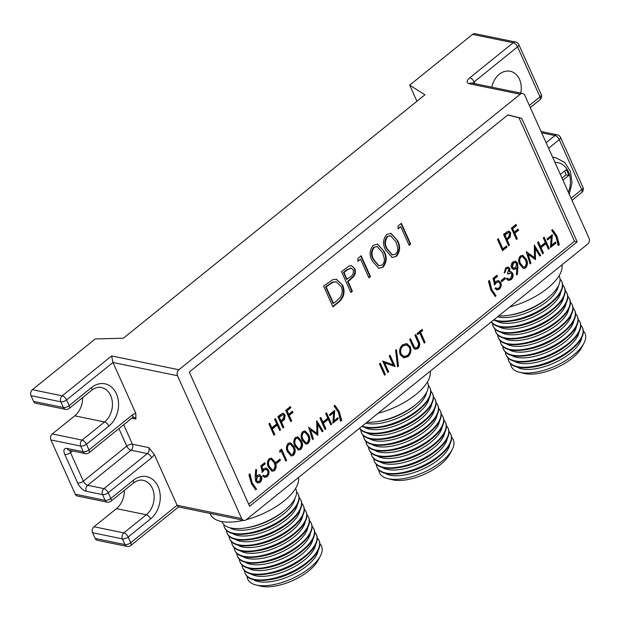 <?xml version="1.0" encoding="UTF-8"?>
<svg xmlns="http://www.w3.org/2000/svg" width="620" height="620" viewBox="0 0 620 620"><rect width="100%" height="100%" fill="white"/><g stroke="black" fill="none" stroke-linecap="round" stroke-linejoin="round"><path stroke-width="0.93" d="M552.745 157.488A26.079 20.104 -78.4 0 1 555.993 157.805L553.28 157.248A26.079 20.104 101.6 0 0 552.583 157.124M583.358 331.003A40.424 17.593 155.8 0 1 583.916 343.224L581.676 347.518A36.076 15.702 155.8 0 1 524.908 373.596A36.076 15.702 155.8 0 1 524.063 373.411L519.366 372.233A40.424 17.593 155.8 0 1 510.601 363.7M583.916 343.224A40.424 17.593 155.8 0 1 520.312 372.45A40.424 17.593 155.8 0 1 519.366 372.233M580.769 325.237A40.424 17.593 155.8 0 1 582.436 327.631L582.676 328.158A40.424 17.593 155.8 0 1 571.996 349.106A40.424 17.593 155.8 0 1 531.681 367.226A40.424 17.593 155.8 0 1 517.956 367.211A40.424 17.593 155.8 0 1 508.927 361.305L508.695 360.778A40.424 17.593 155.8 0 1 508.012 357.934M582.436 327.631A40.424 17.593 155.8 0 1 562.402 355.221A40.424 17.593 155.8 0 1 517.716 366.683A40.424 17.593 155.8 0 1 508.695 360.778M578.173 319.478A40.424 17.593 155.8 0 1 579.847 321.873L580.087 322.4A40.424 17.593 155.8 0 1 569.408 343.348A40.424 17.593 155.8 0 1 529.093 361.468A40.424 17.593 155.8 0 1 515.367 361.445A40.424 17.593 155.8 0 1 506.339 355.539L506.106 355.012A40.424 17.593 155.8 0 1 505.424 352.175M579.847 321.873A40.424 17.593 155.8 0 1 559.806 349.463A40.424 17.593 155.8 0 1 515.127 360.918A40.424 17.593 155.8 0 1 506.106 355.012M575.585 313.712A40.424 17.593 155.8 0 1 577.259 316.107L577.491 316.634A40.424 17.593 155.8 0 1 566.82 337.582A40.424 17.593 155.8 0 1 526.504 355.702A40.424 17.593 155.8 0 1 512.779 355.686A40.424 17.593 155.8 0 1 503.75 349.773L503.518 349.254A40.424 17.593 155.8 0 1 502.828 346.41M577.259 316.107A40.424 17.593 155.8 0 1 557.217 343.697A40.424 17.593 155.8 0 1 512.538 355.159A40.424 17.593 155.8 0 1 503.518 349.254M572.996 307.946A40.424 17.593 155.8 0 1 574.67 310.349L574.903 310.868A40.424 17.593 155.8 0 1 564.231 331.816A40.424 17.593 155.8 0 1 523.908 349.936A40.424 17.593 155.8 0 1 510.183 349.92A40.424 17.593 155.8 0 1 501.161 344.015L500.921 343.488A40.424 17.593 155.8 0 1 500.239 340.644M574.67 310.349A40.424 17.593 155.8 0 1 554.629 337.939A40.424 17.593 155.8 0 1 509.95 349.393A40.424 17.593 155.8 0 1 500.921 343.488M570.408 302.188A40.424 17.593 155.8 0 1 572.082 304.583L572.314 305.11A40.424 17.593 155.8 0 1 561.643 326.058A40.424 17.593 155.8 0 1 521.319 344.178A40.424 17.593 155.8 0 1 507.594 344.154A40.424 17.593 155.8 0 1 498.573 338.249L498.333 337.722A40.424 17.593 155.8 0 1 497.651 334.885M572.082 304.583A40.424 17.593 155.8 0 1 552.04 332.173A40.424 17.593 155.8 0 1 507.361 343.635A40.424 17.593 155.8 0 1 498.333 337.722M567.819 296.422A40.424 17.593 155.8 0 1 569.486 298.817L569.726 299.344A40.424 17.593 155.8 0 1 559.046 320.292A40.424 17.593 155.8 0 1 518.731 338.412A40.424 17.593 155.8 0 1 505.006 338.396A40.424 17.593 155.8 0 1 495.977 332.49L495.744 331.964A40.424 17.593 155.8 0 1 495.062 329.119M569.486 298.817A40.424 17.593 155.8 0 1 549.452 326.407A40.424 17.593 155.8 0 1 504.765 337.869A40.424 17.593 155.8 0 1 495.744 331.964M565.223 290.664A40.424 17.593 155.8 0 1 566.897 293.058L567.137 293.586A40.424 17.593 155.8 0 1 556.458 314.534A40.424 17.593 155.8 0 1 516.142 332.653A40.424 17.593 155.8 0 1 502.417 332.63A40.424 17.593 155.8 0 1 493.388 326.724L493.156 326.197A40.424 17.593 155.8 0 1 492.474 323.361M566.897 293.058A40.424 17.593 155.8 0 1 546.856 320.649A40.424 17.593 155.8 0 1 502.177 332.103A40.424 17.593 155.8 0 1 493.156 326.197M562.635 284.898A40.424 17.593 155.8 0 1 564.308 287.293L564.541 287.82A40.424 17.593 155.8 0 1 553.869 308.768A40.424 17.593 155.8 0 1 513.554 326.887A40.424 17.593 155.8 0 1 499.829 326.872A40.424 17.593 155.8 0 1 491.296 321.888M564.308 287.293A40.424 17.593 155.8 0 1 544.267 314.882A40.424 17.593 155.8 0 1 499.588 326.345A40.424 17.593 155.8 0 1 491.373 321.827M560.046 279.132A40.424 17.593 155.8 0 1 561.72 281.534L561.952 282.053A40.424 17.593 155.8 0 1 551.281 303.002A40.424 17.593 155.8 0 1 510.965 321.121A40.424 17.593 155.8 0 1 497.232 321.106A40.424 17.593 155.8 0 1 493.613 320.013M561.72 281.534A40.424 17.593 155.8 0 1 541.679 309.117A40.424 17.593 155.8 0 1 497 320.579A40.424 17.593 155.8 0 1 493.969 319.719M559.101 275.714L559.364 276.295A40.424 17.593 155.8 0 1 548.692 297.244A40.424 17.593 155.8 0 1 508.369 315.363A40.424 17.593 155.8 0 1 498.751 315.867M451.608 437.348A40.424 17.593 155.8 0 1 452.174 449.57L449.926 453.863A36.076 15.702 155.8 0 1 393.158 479.95A36.076 15.702 155.8 0 1 392.313 479.756L387.616 478.586A40.424 17.593 155.8 0 1 378.851 470.045M452.174 449.57A40.424 17.593 155.8 0 1 388.562 478.795A40.424 17.593 155.8 0 1 387.616 478.586M449.019 431.59A40.424 17.593 155.8 0 1 450.686 433.985L450.926 434.512A40.424 17.593 155.8 0 1 440.254 455.46A40.424 17.593 155.8 0 1 399.931 473.579A40.424 17.593 155.8 0 1 386.206 473.556A40.424 17.593 155.8 0 1 377.185 467.65L376.945 467.124A40.424 17.593 155.8 0 1 376.262 464.287M450.686 433.985A40.424 17.593 155.8 0 1 430.652 461.575A40.424 17.593 155.8 0 1 385.973 473.037A40.424 17.593 155.8 0 1 376.945 467.124M446.431 425.824A40.424 17.593 155.8 0 1 448.097 428.219L448.338 428.746A40.424 17.593 155.8 0 1 437.658 449.694A40.424 17.593 155.8 0 1 397.343 467.813A40.424 17.593 155.8 0 1 383.617 467.798A40.424 17.593 155.8 0 1 374.589 461.892L374.356 461.365A40.424 17.593 155.8 0 1 373.674 458.521M448.097 428.219A40.424 17.593 155.8 0 1 428.064 455.808A40.424 17.593 155.8 0 1 383.377 467.271A40.424 17.593 155.8 0 1 374.356 461.365M443.835 420.065A40.424 17.593 155.8 0 1 445.509 422.46L445.741 422.987A40.424 17.593 155.8 0 1 435.07 443.936A40.424 17.593 155.8 0 1 394.754 462.055A40.424 17.593 155.8 0 1 381.029 462.032A40.424 17.593 155.8 0 1 372 456.126L371.767 455.599A40.424 17.593 155.8 0 1 371.086 452.763M445.509 422.46A40.424 17.593 155.8 0 1 425.467 450.05A40.424 17.593 155.8 0 1 380.788 461.505A40.424 17.593 155.8 0 1 371.767 455.599M441.246 414.3A40.424 17.593 155.8 0 1 442.92 416.694L443.153 417.221A40.424 17.593 155.8 0 1 432.481 438.17A40.424 17.593 155.8 0 1 392.166 456.289A40.424 17.593 155.8 0 1 378.433 456.274A40.424 17.593 155.8 0 1 369.412 450.36L369.171 449.841A40.424 17.593 155.8 0 1 368.489 446.997M442.92 416.694A40.424 17.593 155.8 0 1 422.879 444.284A40.424 17.593 155.8 0 1 378.2 455.746A40.424 17.593 155.8 0 1 369.171 449.841M438.658 408.534A40.424 17.593 155.8 0 1 440.332 410.936L440.564 411.455A40.424 17.593 155.8 0 1 429.893 432.404A40.424 17.593 155.8 0 1 389.569 450.523A40.424 17.593 155.8 0 1 375.844 450.507A40.424 17.593 155.8 0 1 366.823 444.602L366.583 444.075A40.424 17.593 155.8 0 1 365.901 441.231M440.332 410.936A40.424 17.593 155.8 0 1 420.29 438.518A40.424 17.593 155.8 0 1 375.612 449.981A40.424 17.593 155.8 0 1 366.583 444.075M436.069 402.775A40.424 17.593 155.8 0 1 437.736 405.17L437.976 405.697A40.424 17.593 155.8 0 1 427.304 426.645A40.424 17.593 155.8 0 1 386.981 444.765A40.424 17.593 155.8 0 1 373.256 444.742A40.424 17.593 155.8 0 1 364.235 438.836L363.994 438.309A40.424 17.593 155.8 0 1 363.312 435.472M437.736 405.17A40.424 17.593 155.8 0 1 417.702 432.76A40.424 17.593 155.8 0 1 373.023 444.222A40.424 17.593 155.8 0 1 363.994 438.309M433.481 397.009A40.424 17.593 155.8 0 1 435.147 399.404L435.387 399.931A40.424 17.593 155.8 0 1 424.708 420.879A40.424 17.593 155.8 0 1 384.392 438.999A40.424 17.593 155.8 0 1 370.667 438.983A40.424 17.593 155.8 0 1 361.638 433.07L361.406 432.551A40.424 17.593 155.8 0 1 360.724 429.707M435.147 399.404A40.424 17.593 155.8 0 1 415.113 426.994A40.424 17.593 155.8 0 1 370.427 438.456A40.424 17.593 155.8 0 1 361.406 432.551M430.885 391.243A40.424 17.593 155.8 0 1 432.558 393.646L432.799 394.165A40.424 17.593 155.8 0 1 422.119 415.113A40.424 17.593 155.8 0 1 381.804 433.233A40.424 17.593 155.8 0 1 368.079 433.217A40.424 17.593 155.8 0 1 359.546 428.234M432.558 393.646A40.424 17.593 155.8 0 1 412.517 421.236A40.424 17.593 155.8 0 1 367.838 432.69A40.424 17.593 155.8 0 1 359.623 428.172M428.296 385.485A40.424 17.593 155.8 0 1 429.97 387.88L430.203 388.407A40.424 17.593 155.8 0 1 419.531 409.355A40.424 17.593 155.8 0 1 379.215 427.475A40.424 17.593 155.8 0 1 365.49 427.451A40.424 17.593 155.8 0 1 361.863 426.358M429.97 387.88A40.424 17.593 155.8 0 1 409.929 415.47A40.424 17.593 155.8 0 1 365.25 426.932A40.424 17.593 155.8 0 1 362.227 426.072M427.358 382.067L427.614 382.641A40.424 17.593 155.8 0 1 416.942 403.589A40.424 17.593 155.8 0 1 376.619 421.709A40.424 17.593 155.8 0 1 367.001 422.212M561.976 264.833A47.818 20.809 155.8 0 1 509.795 306.947M430.226 371.178A47.818 20.809 155.8 0 1 378.053 413.3M319.858 543.701A40.424 17.593 155.8 0 1 320.424 555.923L318.184 560.216A36.076 15.702 155.8 0 1 261.408 586.295A36.076 15.702 155.8 0 1 260.571 586.109L255.866 584.931A40.424 17.593 155.8 0 1 247.101 576.399M320.424 555.923A40.424 17.593 155.8 0 1 256.812 585.148A40.424 17.593 155.8 0 1 255.866 584.931M317.269 537.935A40.424 17.593 155.8 0 1 318.944 540.33L319.176 540.857A40.424 17.593 155.8 0 1 308.504 561.805A40.424 17.593 155.8 0 1 268.181 579.925A40.424 17.593 155.8 0 1 254.456 579.909A40.424 17.593 155.8 0 1 245.435 574.004L245.195 573.477A40.424 17.593 155.8 0 1 244.513 570.632M318.944 540.33A40.424 17.593 155.8 0 1 298.902 567.92A40.424 17.593 155.8 0 1 254.223 579.382A40.424 17.593 155.8 0 1 245.195 573.477M314.681 532.177A40.424 17.593 155.8 0 1 316.347 534.572L316.588 535.099A40.424 17.593 155.8 0 1 305.916 556.047A40.424 17.593 155.8 0 1 265.592 574.167A40.424 17.593 155.8 0 1 251.867 574.143A40.424 17.593 155.8 0 1 242.838 568.238L242.606 567.711A40.424 17.593 155.8 0 1 241.924 564.874M316.347 534.572A40.424 17.593 155.8 0 1 296.313 562.162A40.424 17.593 155.8 0 1 251.635 573.616A40.424 17.593 155.8 0 1 242.606 567.711M312.092 526.411A40.424 17.593 155.8 0 1 313.759 528.806L313.999 529.333A40.424 17.593 155.8 0 1 303.32 550.281A40.424 17.593 155.8 0 1 263.004 568.4A40.424 17.593 155.8 0 1 249.279 568.385A40.424 17.593 155.8 0 1 240.25 562.472L240.017 561.952A40.424 17.593 155.8 0 1 239.335 559.108M313.759 528.806A40.424 17.593 155.8 0 1 293.717 556.396A40.424 17.593 155.8 0 1 249.038 567.858A40.424 17.593 155.8 0 1 240.017 561.952M309.496 520.645A40.424 17.593 155.8 0 1 311.17 523.048L311.403 523.567A40.424 17.593 155.8 0 1 300.731 544.515A40.424 17.593 155.8 0 1 260.416 562.635A40.424 17.593 155.8 0 1 246.69 562.619A40.424 17.593 155.8 0 1 237.662 556.714L237.429 556.187A40.424 17.593 155.8 0 1 236.747 553.342M311.17 523.048A40.424 17.593 155.8 0 1 291.129 550.638A40.424 17.593 155.8 0 1 246.45 562.092A40.424 17.593 155.8 0 1 237.429 556.187M306.908 514.887A40.424 17.593 155.8 0 1 308.582 517.282L308.814 517.808A40.424 17.593 155.8 0 1 298.142 538.757A40.424 17.593 155.8 0 1 257.827 556.876A40.424 17.593 155.8 0 1 244.094 556.853A40.424 17.593 155.8 0 1 235.073 550.947L234.833 550.421A40.424 17.593 155.8 0 1 234.151 547.584M308.582 517.282A40.424 17.593 155.8 0 1 288.54 544.871A40.424 17.593 155.8 0 1 243.862 556.334A40.424 17.593 155.8 0 1 234.833 550.421M304.319 509.121A40.424 17.593 155.8 0 1 305.993 511.515L306.226 512.043A40.424 17.593 155.8 0 1 295.554 532.991A40.424 17.593 155.8 0 1 255.231 551.11A40.424 17.593 155.8 0 1 241.506 551.095A40.424 17.593 155.8 0 1 232.485 545.189L232.244 544.662A40.424 17.593 155.8 0 1 231.562 541.818M305.993 511.515A40.424 17.593 155.8 0 1 285.952 539.106A40.424 17.593 155.8 0 1 241.273 550.568A40.424 17.593 155.8 0 1 232.244 544.662M301.731 503.363A40.424 17.593 155.8 0 1 303.397 505.757L303.637 506.284A40.424 17.593 155.8 0 1 292.966 527.232A40.424 17.593 155.8 0 1 252.642 545.352A40.424 17.593 155.8 0 1 238.917 545.329A40.424 17.593 155.8 0 1 229.896 539.423L229.656 538.896A40.424 17.593 155.8 0 1 228.974 536.06M303.397 505.757A40.424 17.593 155.8 0 1 283.363 533.347A40.424 17.593 155.8 0 1 238.685 544.802A40.424 17.593 155.8 0 1 229.656 538.896M299.142 497.596A40.424 17.593 155.8 0 1 300.808 499.991L301.049 500.518A40.424 17.593 155.8 0 1 290.369 521.466A40.424 17.593 155.8 0 1 250.054 539.586A40.424 17.593 155.8 0 1 236.328 539.571A40.424 17.593 155.8 0 1 227.3 533.657L227.067 533.138A40.424 17.593 155.8 0 1 226.385 530.294M300.808 499.991A40.424 17.593 155.8 0 1 280.775 527.581A40.424 17.593 155.8 0 1 236.088 539.043A40.424 17.593 155.8 0 1 227.067 533.138M296.546 491.831A40.424 17.593 155.8 0 1 298.22 494.233L298.453 494.752A40.424 17.593 155.8 0 1 287.781 515.701A40.424 17.593 155.8 0 1 247.465 533.82A40.424 17.593 155.8 0 1 233.74 533.804A40.424 17.593 155.8 0 1 224.711 527.899L224.479 527.372A40.424 17.593 155.8 0 1 223.797 524.528M298.22 494.233A40.424 17.593 155.8 0 1 278.178 521.815A40.424 17.593 155.8 0 1 233.5 533.278A40.424 17.593 155.8 0 1 224.479 527.372M295.608 488.413L295.864 488.994A40.424 17.593 155.8 0 1 285.192 509.942A40.424 17.593 155.8 0 1 244.877 528.062A40.424 17.593 155.8 0 1 231.144 528.038A40.424 17.593 155.8 0 1 222.123 522.133L221.859 521.552M298.476 477.532A47.818 20.809 155.8 0 1 246.303 519.645M243.544 520.32A47.818 20.809 155.8 0 1 221.239 521.436A47.818 20.809 155.8 0 1 210.567 514.445L210.118 513.453M491.846 87.188A19.127 14.741 -78.4 0 1 499.263 74.284A19.127 14.741 -78.4 0 1 510.167 71.254A19.127 14.741 -78.4 0 1 520.73 93.124M313.348 438.906L312.488 439.596L308.644 427.25L316.874 433.287L316.735 420.724L323.09 431.039L322.229 431.729L317.657 424.312L317.889 435.232L310.581 430.001L313.348 438.906L312.348 439.161M329.941 415.609L329.483 414.594L334.722 410.363L333.947 420.887L337.869 417.725L338.326 418.74L332.839 423.166L333.622 412.641L329.941 415.609M502.549 250.705L497.457 239.374L498.31 238.685L502.882 248.86L506.532 245.908L507.059 247.07L502.549 250.705M516.445 239.49L511.353 228.16L515.98 224.417L516.507 225.579L512.725 228.633L514.29 232.12L518.072 229.067L518.591 230.229L514.817 233.283L517.297 238.801L516.445 239.49M493.063 278.388L496.961 275.241L497.488 276.404L494.256 279.015L495.078 282.41L496.101 281.286L498.542 280.55L500.759 282.573C501.72 285.169 501.216 287.393 499.239 289.246L496.899 289.935L494.9 288.393L495.752 287.703L496.922 288.571L498.767 288.044C500.17 286.696 500.549 285.084 499.883 283.224L498.449 281.922L496.473 282.573L494.636 284.844L493.063 278.388M506.292 268.902L505.083 272.25L504.231 272.94L505.757 267.747L508.175 267.034L509.857 268.452L509.795 271.676L511.26 271.816L512.732 273.366C513.538 275.861 512.988 277.962 511.089 279.682L508.485 280.488L506.416 278.899L507.268 278.21L508.718 279.178L510.578 278.504L511.926 274.156L510.601 273.063L507.92 274.118L507.4 272.955L509.005 269.134L508.059 268.351L505.75 268.786L504.541 272.133L505.083 272.25M510.787 271.661L512.732 273.366M506.726 278.101L508.718 279.178M525.721 267.871L523.404 268.514L519.87 264.484C518.142 261.493 518.304 258.649 520.366 255.952L522.722 255.293L526.326 259.269C528.015 262.306 527.814 265.174 525.721 267.871L523.14 268.445M542.647 253.812L537.548 242.482L538.408 241.792L540.493 246.442L545.368 242.505L543.283 237.855L544.135 237.165L549.227 248.496L548.375 249.186L545.894 243.668L541.02 247.605L543.5 253.123L542.647 253.812M273.978 435.217L268.879 423.886L269.731 423.196L271.824 427.846L276.698 423.91L274.606 419.26L275.466 418.57L280.558 429.9L279.705 430.59L277.217 425.072L272.343 429.009L274.831 434.527L273.978 435.217M290.796 421.639L285.704 410.308L290.331 406.565L290.858 407.728L287.076 410.781L288.641 414.268L292.423 411.215L292.942 412.378L289.168 415.431L291.648 420.949L290.796 421.639M400.295 354.779C398.916 350.935 399.66 347.603 402.527 344.79L406.72 343.558L410.262 346.658C411.634 350.517 410.858 353.849 407.96 356.639L403.806 357.833L400.295 354.779M388.678 371.814L387.826 372.496L382.734 361.166L393.204 364.87L389.19 355.95L390.05 355.26L395.142 366.598L384.679 362.909L388.678 371.814L387.647 372.093M255.192 477.051L255.704 469.588L256.641 469.673L256.184 476.284L257.122 475.377L259.47 474.719L261.446 476.462C262.245 478.741 261.779 480.694 260.036 482.329L257.656 483.019L255.611 481.205L255.192 477.051M274.474 470.673L272.157 471.324L268.623 467.286C266.894 464.295 267.065 461.458 269.119 458.761L271.483 458.103L275.086 462.078C276.768 465.108 276.567 467.976 274.474 470.673L271.901 471.254M279.76 452.158L279.798 450.539L281.55 449.12L286.649 460.459L285.797 461.148L281.224 450.972L279.76 452.158M300.801 449.423L298.483 450.074L294.95 446.036C293.221 443.044 293.392 440.208 295.446 437.511L297.809 436.852L301.413 440.82C303.095 443.858 302.893 446.725 300.801 449.423L298.228 450.004M396.436 256.339L392.189 257.525L385.71 250.131C382.54 244.644 382.842 239.436 386.624 234.492L390.949 233.283L397.552 240.568C400.644 246.14 400.272 251.394 396.436 256.339L391.925 257.455M357.856 261.346L357.926 258.385L361.15 255.781L370.481 276.559L368.923 277.822L360.538 259.175L357.856 261.346M338.342 302.506L332.948 306.861L323.609 286.084L332.994 279.535L336.451 279.295L342.697 285.192C345.371 292.144 343.922 297.918 338.342 302.506L337.799 302.389L332.762 306.458M547.545 239.956L547.088 238.94L552.327 234.709L551.552 245.233L555.474 242.071L555.931 243.087L550.444 247.512L551.226 236.987L547.545 239.956M248.713 504.254L574.484 241.288L518.979 117.784L507.78 114.971M384.54 375.154L379.44 363.824L380.293 363.134L385.392 374.465L384.54 375.154M556.845 235.894L559.317 244.714L558.217 245.597L556.055 236.716L551.738 230.431L552.591 229.741L556.845 235.894L556.303 235.778L558.775 244.598L559.317 244.714M350.819 292.431L341.481 271.661L349.013 266.003L351.555 265.678L354.71 268.569C355.896 271.405 355.531 274.094 353.601 276.652L348.076 281.581L352.385 291.175L350.819 292.431M383.028 267.158L378.781 268.344L372.302 260.95C369.132 255.463 369.435 250.255 373.217 245.319L377.541 244.102L384.144 251.394C387.237 256.959 386.865 262.214 383.028 267.158L378.518 268.282M398.079 228.873L398.149 225.92L401.365 223.316L410.704 244.094L409.138 245.357L400.76 226.711L398.079 228.873M293.493 455.328L291.168 455.971L287.633 451.941C285.913 448.95 286.076 446.106 288.137 443.416L290.493 442.75L294.097 446.725C295.787 449.764 295.585 452.631 293.493 455.328L290.912 455.901M276.784 463.272L276.257 462.109L279.915 459.157L280.442 460.319L276.784 463.272M260.834 465.845L264.732 462.698L265.259 463.861L262.02 466.472L262.849 469.867L263.872 468.743L266.313 468.015L268.53 470.038C269.491 472.634 268.987 474.85 267.011 476.703L264.67 477.392L262.671 475.85L263.523 475.16L264.694 476.028L266.538 475.501C267.941 474.153 268.313 472.541 267.654 470.681L266.22 469.379L264.236 470.03L262.407 472.3L260.834 465.845M251.41 483.685L248.938 474.858L250.031 473.975L252.193 482.848L256.517 489.134L255.665 489.823L251.41 483.685M395.599 350.385L396.498 349.657L398.466 366.094L397.567 366.815L395.599 350.385M412.75 346.27L409.673 339.419L410.525 338.737L414.292 346.999L415.478 347.967L417.462 347.386L418.655 343.821L414.912 335.195L415.764 334.506L418.841 341.349C420.259 343.945 419.988 346.332 418.035 348.51L415.354 349.347L413.989 348.517L412.75 346.27M282.991 427.932L277.899 416.601L282.007 413.517L283.394 413.339L285.115 414.92L284.51 419.329L281.496 422.018L283.844 427.25L282.991 427.932M419.701 332.909L417.624 334.583L417.105 333.421L422.104 329.39L422.623 330.553L420.554 332.219L425.126 342.395L424.266 343.085L419.701 332.909L417.446 334.18M530.952 263.252L530.092 263.942L526.248 251.596L534.479 257.633L534.339 245.071L540.694 255.386L539.834 256.076L535.261 248.659L535.494 259.586L528.186 254.347L530.952 263.252L529.953 263.508M517.933 267.197L517.305 274.668L516.367 274.652L516.941 267.91L515.98 268.801L513.531 269.514L511.554 267.794C510.771 265.492 511.26 263.523 513.019 261.88L515.476 261.175L517.537 262.988L517.933 267.197L517.39 267.088L516.762 274.551L517.305 274.668M501.704 281.713L501.177 280.55L504.835 277.597L505.354 278.76L501.704 281.713M490.955 290.323L488.482 281.496L489.575 280.612L491.738 289.486L496.062 295.771L495.21 296.461L490.955 290.323M508.64 245.791L503.549 234.453L507.656 231.376L509.043 231.19L510.764 232.771L510.159 237.181L507.144 239.87L509.493 245.101L508.64 245.791M339.241 411.548L341.713 420.36L340.613 421.251L338.45 412.37L334.134 406.085L334.986 405.395L339.241 411.548L338.698 411.432L341.171 420.252L341.713 420.36M325.043 429.466L319.943 418.128L320.803 417.446L322.888 422.096L327.763 418.159L325.678 413.509L326.531 412.819L331.623 424.15L330.77 424.839L328.29 419.321L323.415 423.259L325.895 428.776L325.043 429.466M308.117 443.525L305.8 444.168L302.265 440.138C300.537 437.146 300.7 434.302 302.762 431.605L305.118 430.946L308.721 434.922C310.411 437.96 310.209 440.828 308.117 443.525L305.536 444.098M562.929 180.149L568.757 175.452A20.646 15.918 101.6 0 0 566.192 169.741L560.364 174.437M107.229 502.169A4.348 4.348 0 0 0 110.833 501.293A4.348 2.023 -128.9 0 0 110.817 498.464A4.348 1.891 -24.2 0 1 105.106 500.325A4.348 3.348 -78.4 0 0 107.229 502.169L77.399 496.039A4.348 3.348 -78.4 0 1 75.276 494.202L105.106 500.325L102.54 494.613L86.265 491.272A8.696 4.045 51.1 0 1 77.64 483.019L64.806 454.46A8.696 4.045 51.1 0 1 67.022 448.438L83.289 451.779A4.348 1.891 -24.2 0 0 88.993 449.918L132.417 414.873A8.696 6.704 -78.4 0 1 135.834 413.416L112.949 362.483L111.631 355.942L178.886 369.76L520.234 94.217L469.247 83.746A4.348 3.348 -78.4 0 1 471.727 83.057L522.714 93.527A4.348 3.348 101.6 0 0 520.234 94.217M127.116 546.429A4.348 4.348 0 0 0 130.727 545.554A4.348 2.023 -128.9 0 0 130.704 542.732L128.138 537.021A4.348 2.023 51.1 0 0 123.822 532.89A4.348 3.348 101.6 0 0 122.434 538.881L125 544.593A4.348 3.348 -78.4 0 0 127.116 546.429L97.286 540.299A4.348 3.348 -78.4 0 1 95.17 538.462L125 544.593A4.348 1.891 -24.2 0 0 130.704 542.732L177.119 505.269L241.661 518.529A4.348 3.348 101.6 0 0 243.784 520.366L178.382 506.928L177.119 505.269L154.225 454.336A8.696 6.704 -78.4 0 1 151.667 457.707L108.244 492.753A4.348 1.891 155.8 0 1 102.54 494.613A4.348 3.348 101.6 0 1 103.927 488.63L147.351 453.584L131.076 450.236A4.348 2.023 51.1 0 1 126.759 446.113L83.344 481.159A4.348 2.023 -128.9 0 0 87.66 485.289L103.927 488.63A4.348 2.023 51.1 0 1 108.244 492.753L110.817 498.464L133.269 480.337A23.475 18.096 -78.4 0 1 158.1 486.561A23.475 18.096 -78.4 0 1 150.598 518.894L128.138 537.021A4.348 1.891 155.8 0 1 122.434 538.881L92.605 532.75A4.348 3.348 -78.4 0 1 93.992 526.76L123.822 532.89L146.281 514.763L116.451 508.632L93.992 526.76M75.276 494.202L50.894 439.944A4.348 3.348 -78.4 0 1 52.281 433.954L82.111 440.084L104.571 421.957A19.127 14.741 101.6 0 0 112.359 402.132A19.127 14.741 101.6 0 0 101.362 387.515C98.379 386.795 95.116 387.74 91.582 390.36A4.348 2.023 -128.9 0 0 91.559 387.531A23.475 18.096 -78.4 0 1 116.397 393.754A23.475 18.096 -78.4 0 1 108.888 426.079L86.428 444.214A4.348 1.891 155.8 0 1 80.724 446.075L50.894 439.944M33.565 401.388L63.395 407.518A4.348 3.348 -78.4 0 0 65.519 409.363L35.689 403.232A4.348 3.348 -78.4 0 1 33.565 401.388L31 395.676A4.348 3.348 -78.4 0 1 32.387 389.693L95.271 338.938L123.388 338.21L424.948 94.79L409.673 85.149L472.549 34.387A4.348 3.348 -78.4 0 1 475.029 33.705L515.708 42.059A4.348 3.348 101.6 0 0 513.228 42.749L472.549 34.387M95.17 538.462L92.605 532.75M116.451 508.632A19.127 14.741 101.6 0 0 124.333 490.397M108.888 426.079A4.348 2.023 51.1 0 0 104.571 421.957L74.741 415.826L52.281 433.954M74.741 415.826A19.127 14.741 101.6 0 0 82.623 397.591M243.784 520.366A4.348 3.348 101.6 0 0 246.264 519.676L587.613 244.141A4.348 3.348 101.6 0 0 589 238.15L524.83 95.371A4.348 3.348 101.6 0 0 522.714 93.527M189.302 372.054L249.62 506.269L577.197 241.847L521.691 118.335L507.896 114.878L189.302 372.054M178.886 369.76A4.348 3.348 101.6 0 0 177.491 375.743L112.949 362.483L66.541 399.946A4.348 1.891 155.8 0 1 60.83 401.807L31 395.676M241.661 518.529L177.491 375.743M135.834 413.416L135.904 419.043L131.812 418.198M123.698 424.746L132.463 444.253L148.738 447.594L154.225 454.336M416.919 101.269L409.673 85.149M518.979 117.784L521.691 118.335M574.484 241.288L577.197 241.847M562.03 178.134L566.044 174.894L568.757 175.452M566.044 174.894A20.646 15.918 101.6 0 0 564.564 171.042M379.936 363.428L384.849 374.356L385.392 374.465M384.849 374.356L384.353 374.751M551.746 235.181L551.01 245.125L551.552 245.233M555.109 242.366L555.931 243.087M555.388 242.978L550.49 246.931M547.367 239.553L550.684 236.879L551.226 236.987M558.775 244.598L558.194 245.071M552.048 229.633L556.303 235.778M336.179 279.248L342.697 285.192M342.155 285.084C344.829 292.036 343.379 297.809 337.799 302.389M335.986 281.837L332.428 282.115L325.585 286.843L333.01 303.358L335.552 301.855L340.295 297.305C342.496 293.71 342.775 290.09 341.132 286.456L336.265 281.883L332.971 282.224L326.128 286.952L333.552 303.474M325.585 286.843L326.128 286.952M332.428 282.115L332.971 282.224M351.284 265.631L354.71 268.569M354.167 268.46C355.353 271.297 354.989 273.986 353.067 276.543L353.601 276.652M353.067 276.543L347.533 281.472L348.076 281.581M347.533 281.472L351.842 291.059L352.385 291.175M351.842 291.059L350.641 292.028M350.889 268.088L346.65 269.839L343.464 272.413L346.572 279.341L350.192 277.031C352.873 275.373 353.857 272.971 353.152 269.839L351.16 268.127L347.192 269.956L344.007 272.529L347.115 279.45M343.464 272.413L344.007 272.529M360.786 256.076L369.938 276.45L370.481 276.559M369.938 276.45L368.737 277.419M357.872 260.78L360.538 259.175M377.27 244.055L384.144 251.394M383.602 251.278C386.694 256.851 386.322 262.105 382.486 267.05M377.022 246.559L373.682 247.295C370.884 251.263 370.76 255.355 373.317 259.571L378.719 265.724M374.224 247.403C371.426 251.371 371.303 255.463 373.86 259.679L378.975 265.786L382.129 264.988C383.92 263.26 384.625 261.067 384.26 258.401L382.571 252.642L377.286 246.605L373.682 247.295M390.678 233.236L397.552 240.568M397.009 240.459C400.101 246.024 399.729 251.278 395.893 256.223M390.429 235.74L387.089 236.468C384.292 240.436 384.168 244.528 386.725 248.744L392.127 254.897M387.632 236.584C384.834 240.552 384.71 244.644 387.267 248.86L392.382 254.967L395.529 254.161C397.319 252.441 398.032 250.24 397.668 247.581L395.978 241.823L390.693 235.778L387.089 236.468M401.008 223.611L410.161 243.986L410.704 244.094M410.161 243.986L408.96 244.954M398.094 228.315L400.76 226.711M297.538 436.813L301.413 440.82M300.871 440.712C302.552 443.75 302.351 446.617 300.258 449.314M297.406 438.177L295.461 438.542C293.934 440.704 293.865 442.936 295.26 445.23L298.336 448.601M296.004 438.65C294.477 440.812 294.407 443.044 295.802 445.346L298.592 448.679L300.312 448.237L301.475 444.649L300.553 441.51L297.67 438.216L295.461 438.542M290.222 442.711L294.097 446.725M293.554 446.617C295.244 449.655 295.043 452.522 292.95 455.219M290.09 444.083L288.145 444.439C286.618 446.609 286.556 448.841 287.944 451.135L291.02 454.507M288.688 444.555C287.161 446.718 287.099 448.95 288.486 451.252L291.276 454.576L292.997 454.142L294.159 450.554L293.245 447.407L290.354 444.114L288.145 444.439M281.193 449.415L286.107 460.342L286.649 460.459M286.107 460.342L285.611 460.745M279.775 451.593L281.224 450.972M279.558 459.451L280.442 460.319M279.899 460.211L276.605 462.869M271.211 458.064L275.086 462.078M274.544 461.962C276.226 465 276.024 467.868 273.931 470.564M271.079 459.428L269.134 459.792C267.608 461.954 267.538 464.186 268.933 466.488L272.01 469.851M269.677 459.9C268.15 462.063 268.08 464.295 269.475 466.596L272.265 469.929L273.986 469.487L275.148 465.899L274.226 462.76L271.343 459.466L269.134 459.792M264.376 462.993L265.259 463.861M264.717 463.752L261.477 466.364L262.02 466.472M261.477 466.364L262.306 469.759L262.849 469.867M266.042 467.968L268.53 470.038M267.987 469.921C268.948 472.518 268.445 474.742 266.468 476.594L267.011 476.703M266.468 476.594L264.399 477.322M263.252 475.377L264.438 475.951M265.949 469.34L264.236 470.03M263.694 469.921L261.865 472.192M256.091 469.627L255.642 476.175L256.184 476.284M259.183 474.672L261.446 476.462M260.904 476.346C261.702 478.625 261.237 480.585 259.493 482.221L260.036 482.329M259.493 482.221L257.393 482.949M259.075 476.098L256.92 476.579L255.936 480.446L257.502 481.577M260.625 477.214L259.362 476.137L257.463 476.687L256.478 480.554L257.742 481.647L259.563 481.128L260.625 477.214M256.92 476.579L257.463 476.687M255.936 480.446L256.478 480.554M249.488 473.858L251.65 482.74L252.193 482.848M251.65 482.74L256.517 489.134M255.975 489.025L255.339 489.536M382.835 361.08L393.204 364.87M389.685 355.554L394.599 366.482L395.142 366.598M388.135 371.698L384.137 362.801L384.679 362.909M396.017 350.052L397.924 365.978L398.466 366.094M397.924 365.978L397.505 366.319M406.449 343.511L410.262 346.658M409.719 346.549C411.091 350.409 410.316 353.733 407.418 356.531L407.96 356.639M407.418 356.531L403.535 357.771M406.387 344.875L402.55 345.805C400.164 348.091 399.52 350.819 400.605 353.974L403.651 356.43M409.409 347.347L406.658 344.922L403.093 345.921C400.706 348.208 400.063 350.928 401.148 354.09L403.922 356.492L407.402 355.508C409.836 353.245 410.502 350.525 409.409 347.347M402.55 345.805L403.093 345.921M400.605 353.974L401.148 354.09M410.161 339.024L413.749 346.89L414.292 346.999M413.749 346.89L415.206 347.89M415.4 334.792L418.299 341.24C419.717 343.837 419.446 346.224 417.493 348.401L418.035 348.51M417.493 348.401L415.09 349.277M289.974 406.86L290.858 407.728M290.315 407.619L286.533 410.665L287.076 410.781M286.533 410.665L288.099 414.152L288.641 414.268M292.059 411.51L292.942 412.378M292.4 412.269L288.626 415.315L289.168 415.431M288.626 415.315L291.106 420.841L291.648 420.949M291.106 420.841L290.61 421.236M283.115 413.3L285.115 414.92M284.572 414.811L283.968 419.213L284.51 419.329M283.968 419.213L280.953 421.902L281.496 422.018M280.953 421.902L283.301 427.134L283.844 427.25M283.301 427.134L282.813 427.529M282.906 414.648L278.737 416.966L280.434 420.74L280.976 420.856L282.65 419.539L284.262 415.609L283.177 414.679L279.279 417.074L280.976 420.856M278.737 416.966L279.279 417.074M269.375 423.483L271.281 427.73L271.824 427.846M275.102 418.864L280.015 429.792L280.558 429.9M280.015 429.792L279.519 430.187M272.343 429.009L271.8 428.893L276.683 424.956L277.217 425.072M271.8 428.893L274.288 434.418L274.831 434.527M274.288 434.418L273.792 434.814M421.739 329.677L422.623 330.553M422.081 330.437L420.011 332.111L420.554 332.219M420.011 332.111L424.584 342.279L425.126 342.395M424.584 342.279L424.088 342.682M538.044 242.079L539.95 246.326L540.493 246.442M543.771 237.46L548.685 248.388L549.227 248.496M548.685 248.388L548.189 248.783M541.02 247.605L540.477 247.488L545.352 243.552L545.894 243.668M540.477 247.488L542.957 253.014L543.5 253.123M542.957 253.014L542.461 253.41M526.295 251.743L534.479 257.633M534.223 245.66L540.152 255.277L540.694 255.386M540.152 255.277L539.609 255.711M535.494 259.586L534.952 259.47L534.719 248.542L535.261 248.659M530.41 263.144L527.643 254.231L528.186 254.347M522.458 255.254L526.326 259.269M525.783 259.152C527.473 262.19 527.271 265.058 525.179 267.755M522.319 256.626L520.374 256.982C518.847 259.144 518.785 261.377 520.172 263.678L523.257 267.05M520.916 257.091C519.389 259.261 519.327 261.493 520.715 263.787L523.513 267.119L525.225 266.685L526.396 263.089L525.473 259.951L522.582 256.657L520.374 256.982M516.762 274.551L516.375 274.544M515.98 268.801L515.437 268.692L516.941 267.91M515.437 268.692L513.259 269.444M515.197 261.136L517.537 262.988M516.995 262.872L517.39 267.088M515.104 262.493L512.957 262.965L511.841 266.941L513.375 268.026M512.384 267.05L513.639 268.103L515.615 267.514L516.654 263.608L515.39 262.531L513.5 263.082L512.384 267.05L511.841 266.941M512.957 262.965L513.5 263.082M504.541 272.133L504.145 272.459M507.896 266.995L509.857 268.452M509.314 268.336L509.253 271.568L509.795 271.676M512.19 273.257C512.996 275.745 512.446 277.853 510.547 279.574L511.089 279.682M510.547 279.574L508.222 280.418M510.33 273.033L507.749 273.746M507.764 268.313L505.75 268.786M504.471 277.892L505.354 278.76M504.812 278.651L501.518 281.31M496.604 275.536L497.488 276.404M496.946 276.295L493.714 278.899L494.256 279.015M493.714 278.899L494.535 282.294L495.078 282.41M498.271 280.511L500.759 282.573M500.216 282.464C501.177 285.06 500.673 287.285 498.697 289.137L499.239 289.246M498.697 289.137L496.628 289.865M495.481 287.92L496.667 288.494M498.178 281.883L496.473 282.573M495.93 282.457L494.094 284.735M489.033 280.496L491.195 289.377L491.738 289.486M491.195 289.377L496.062 295.771M495.519 295.663L494.884 296.174M515.623 224.711L516.507 225.579M515.964 225.471L512.182 228.524L512.725 228.633M512.182 228.524L513.747 232.012L514.29 232.12M517.708 229.361L518.591 230.229M518.049 230.121L514.275 233.174L514.817 233.283M514.275 233.174L516.755 238.692L517.297 238.801M516.755 238.692L516.259 239.088M508.764 231.159L510.764 232.771M510.221 232.663L509.617 237.072L510.159 237.181M509.617 237.072L506.602 239.754L507.144 239.87M506.602 239.754L508.95 244.985L509.493 245.101M508.95 244.985L508.462 245.388M508.555 232.508L504.386 234.817L506.083 238.599L506.625 238.708L508.299 237.39L509.911 233.469L508.826 232.531L504.928 234.926L506.625 238.708M504.386 234.817L504.928 234.926M497.945 238.979L502.339 248.744L502.882 248.86M506.176 246.194L507.059 247.07M506.517 246.954L502.371 250.302M341.171 420.252L340.589 420.724M334.444 405.286L338.698 411.432M334.141 410.835L333.405 420.779L333.947 420.887M337.505 418.012L338.326 418.74M337.784 418.632L332.886 422.584M329.762 415.206L333.079 412.525L333.622 412.641M320.439 417.733L322.346 421.98L322.888 422.096M326.167 413.114L331.08 424.041L331.623 424.15M331.08 424.041L330.584 424.436M323.415 423.259L322.873 423.142L327.748 419.205L328.29 419.321M322.873 423.142L325.353 428.668L325.895 428.776M325.353 428.668L324.857 429.063M308.69 427.397L316.874 433.287M316.619 421.313L322.547 430.931L323.09 431.039M322.547 430.931L322.005 431.365M317.889 435.232L317.347 435.124L317.115 424.196L317.657 424.312M312.805 438.797L310.039 429.885L310.581 430.001M304.854 430.908L308.721 434.922M308.179 434.806C309.868 437.844 309.667 440.712 307.574 443.409M304.714 432.279L302.769 432.636C301.243 434.798 301.18 437.03 302.568 439.332L305.652 442.696M303.312 432.745C301.785 434.914 301.723 437.139 303.11 439.44L305.908 442.773L307.621 442.339L308.791 438.743L307.869 435.604L304.978 432.311L302.769 432.636M581.684 337.76A36.991 16.097 155.8 0 1 558.442 360.879A36.991 16.097 155.8 0 1 521.947 368.908A36.991 16.097 155.8 0 1 516.77 366.931M579.088 331.995A36.991 16.097 155.8 0 1 555.853 355.113A36.991 16.097 155.8 0 1 519.351 363.142A36.991 16.097 155.8 0 1 514.182 361.173M576.499 326.236A36.991 16.097 155.8 0 1 553.265 349.354A36.991 16.097 155.8 0 1 516.762 357.384A36.991 16.097 155.8 0 1 511.585 355.407M573.911 320.47A36.991 16.097 155.8 0 1 550.676 343.589A36.991 16.097 155.8 0 1 514.174 351.618A36.991 16.097 155.8 0 1 508.997 349.641M571.322 314.704A36.991 16.097 155.8 0 1 548.088 337.83A36.991 16.097 155.8 0 1 511.585 345.851A36.991 16.097 155.8 0 1 506.408 343.883M568.734 308.946A36.991 16.097 155.8 0 1 545.491 332.064A36.991 16.097 155.8 0 1 508.997 340.093A36.991 16.097 155.8 0 1 503.82 338.117M566.138 303.18A36.991 16.097 155.8 0 1 542.903 326.298A36.991 16.097 155.8 0 1 506.408 334.327A36.991 16.097 155.8 0 1 501.231 332.351M563.549 297.422A36.991 16.097 155.8 0 1 540.314 320.54A36.991 16.097 155.8 0 1 503.812 328.569A36.991 16.097 155.8 0 1 498.635 326.593M560.961 291.656A36.991 16.097 155.8 0 1 537.726 314.774A36.991 16.097 155.8 0 1 501.224 322.803A36.991 16.097 155.8 0 1 496.046 320.827M558.372 285.89A36.991 16.097 155.8 0 1 535.138 309.016A36.991 16.097 155.8 0 1 498.635 317.037A36.991 16.097 155.8 0 1 497.596 316.797M449.934 444.106A36.991 16.097 155.8 0 1 426.692 467.232A36.991 16.097 155.8 0 1 390.197 475.253A36.991 16.097 155.8 0 1 385.02 473.285M447.346 438.348A36.991 16.097 155.8 0 1 424.103 461.466A36.991 16.097 155.8 0 1 387.608 469.495A36.991 16.097 155.8 0 1 382.431 467.519M444.749 432.582A36.991 16.097 155.8 0 1 421.515 455.7A36.991 16.097 155.8 0 1 385.012 463.729A36.991 16.097 155.8 0 1 379.835 461.753M442.161 426.824A36.991 16.097 155.8 0 1 418.926 449.942A36.991 16.097 155.8 0 1 382.424 457.963A36.991 16.097 155.8 0 1 377.247 455.995M439.572 421.058A36.991 16.097 155.8 0 1 416.338 444.176A36.991 16.097 155.8 0 1 379.835 452.205A36.991 16.097 155.8 0 1 374.658 450.229M436.984 415.292A36.991 16.097 155.8 0 1 413.749 438.41A36.991 16.097 155.8 0 1 377.247 446.439A36.991 16.097 155.8 0 1 372.07 444.47M434.395 409.533A36.991 16.097 155.8 0 1 411.153 432.651A36.991 16.097 155.8 0 1 374.658 440.68A36.991 16.097 155.8 0 1 369.481 438.704M431.799 403.767A36.991 16.097 155.8 0 1 408.564 426.886A36.991 16.097 155.8 0 1 372.062 434.914A36.991 16.097 155.8 0 1 366.893 432.938M429.211 398.009A36.991 16.097 155.8 0 1 405.976 421.127A36.991 16.097 155.8 0 1 369.474 429.149A36.991 16.097 155.8 0 1 364.297 427.18M426.622 392.243A36.991 16.097 155.8 0 1 403.387 415.361A36.991 16.097 155.8 0 1 366.885 423.39A36.991 16.097 155.8 0 1 365.846 423.15M318.184 550.459A36.991 16.097 155.8 0 1 294.95 573.577A36.991 16.097 155.8 0 1 258.447 581.607A36.991 16.097 155.8 0 1 253.27 579.63M315.596 544.693A36.991 16.097 155.8 0 1 292.353 567.812A36.991 16.097 155.8 0 1 255.858 575.841A36.991 16.097 155.8 0 1 250.681 573.872M312.999 538.935A36.991 16.097 155.8 0 1 289.765 562.053A36.991 16.097 155.8 0 1 253.27 570.082A36.991 16.097 155.8 0 1 248.093 568.106M310.411 533.169A36.991 16.097 155.8 0 1 287.176 556.287A36.991 16.097 155.8 0 1 250.674 564.316A36.991 16.097 155.8 0 1 245.497 562.34M307.822 527.403A36.991 16.097 155.8 0 1 284.588 550.529A36.991 16.097 155.8 0 1 248.085 558.55A36.991 16.097 155.8 0 1 242.908 556.582M305.234 521.645A36.991 16.097 155.8 0 1 281.999 544.763A36.991 16.097 155.8 0 1 245.497 552.792A36.991 16.097 155.8 0 1 240.32 550.816M302.645 515.879A36.991 16.097 155.8 0 1 279.403 538.997A36.991 16.097 155.8 0 1 242.908 547.026A36.991 16.097 155.8 0 1 237.731 545.05M300.057 510.121A36.991 16.097 155.8 0 1 276.815 533.239A36.991 16.097 155.8 0 1 240.32 541.268A36.991 16.097 155.8 0 1 235.143 539.292M297.461 504.354A36.991 16.097 155.8 0 1 274.226 527.473A36.991 16.097 155.8 0 1 237.724 535.502A36.991 16.097 155.8 0 1 232.547 533.525M294.872 498.589A36.991 16.097 155.8 0 1 271.637 521.714A36.991 16.097 155.8 0 1 235.135 529.736A36.991 16.097 155.8 0 1 229.958 527.767M571.996 349.106L570.509 350.362A36.991 16.097 155.8 0 1 533.611 366.947L531.681 367.226M569.408 343.348L567.912 344.604A36.991 16.097 155.8 0 1 531.022 361.181L529.093 361.468M566.82 337.582L565.324 338.838A36.991 16.097 155.8 0 1 528.434 355.423L526.504 355.702M564.231 331.816L562.735 333.079A36.991 16.097 155.8 0 1 525.845 349.657L523.908 349.936M561.643 326.058L560.147 327.313A36.991 16.097 155.8 0 1 523.257 343.891L521.319 344.178M559.046 320.292L557.558 321.548A36.991 16.097 155.8 0 1 520.668 338.132L518.731 338.412M556.458 314.534L554.962 315.789A36.991 16.097 155.8 0 1 518.072 332.367L516.142 332.653M553.869 308.768L552.374 310.023A36.991 16.097 155.8 0 1 515.484 326.601L513.554 326.887M551.281 303.002L549.785 304.265A36.991 16.097 155.8 0 1 512.895 320.842L510.965 321.121M548.692 297.244L547.197 298.499A36.991 16.097 155.8 0 1 510.307 315.076L508.369 315.363M440.254 455.46L438.759 456.715A36.991 16.097 155.8 0 1 401.868 473.293L399.931 473.579M437.658 449.694L436.162 450.949A36.991 16.097 155.8 0 1 399.272 467.534L397.343 467.813M435.07 443.936L433.574 445.191A36.991 16.097 155.8 0 1 396.684 461.768L394.754 462.055M432.481 438.17L430.985 439.425A36.991 16.097 155.8 0 1 394.095 456.002L392.166 456.289M429.893 432.404L428.397 433.667A36.991 16.097 155.8 0 1 391.507 450.244L389.569 450.523M427.304 426.645L425.808 427.901A36.991 16.097 155.8 0 1 388.918 444.478L386.981 444.765M424.708 420.879L423.22 422.135A36.991 16.097 155.8 0 1 386.322 438.72L384.392 438.999M422.119 415.113L420.624 416.377A36.991 16.097 155.8 0 1 383.733 432.954L381.804 433.233M419.531 409.355L418.035 410.611A36.991 16.097 155.8 0 1 381.145 427.188L379.215 427.475M416.942 403.589L415.446 404.844A36.991 16.097 155.8 0 1 378.556 421.43L376.619 421.709M308.504 561.805L307.009 563.061A36.991 16.097 155.8 0 1 270.119 579.646L268.181 579.925M305.916 556.047L304.42 557.303A36.991 16.097 155.8 0 1 267.53 573.88L265.592 574.167M303.32 550.281L301.824 551.537A36.991 16.097 155.8 0 1 264.934 568.114L263.004 568.4M300.731 544.515L299.235 545.778A36.991 16.097 155.8 0 1 262.345 562.356L260.416 562.635M298.142 538.757L296.647 540.012A36.991 16.097 155.8 0 1 259.757 556.589L257.827 556.876M295.554 532.991L294.058 534.246A36.991 16.097 155.8 0 1 257.168 550.831L255.231 551.11M292.966 527.232L291.47 528.488A36.991 16.097 155.8 0 1 254.58 545.065L252.642 545.352M290.369 521.466L288.874 522.722A36.991 16.097 155.8 0 1 251.983 539.299L250.054 539.586M287.781 515.701L286.285 516.964A36.991 16.097 155.8 0 1 249.395 533.541L247.465 533.82M285.192 509.942L283.697 511.198A36.991 16.097 155.8 0 1 246.806 527.775L244.877 528.062M568.362 192.231A21.731 16.756 101.6 0 0 554.939 162.363M571.067 198.253L581.715 189.658L559.255 139.678L548.607 148.273M572.004 200.33L581.731 192.479A4.348 2.023 51.1 0 0 581.715 189.658A4.348 1.891 -24.2 0 0 582.971 187.317L560.511 137.346A4.348 1.891 155.8 0 1 559.255 139.678A4.348 2.023 -128.9 0 0 554.939 135.555L541.663 132.827M529.356 105.439L540.005 96.844A4.348 1.891 -24.2 0 0 541.26 94.511L518.8 44.532A4.348 1.891 155.8 0 1 517.545 46.872L474.13 81.918L474.936 83.716M541.26 94.511A4.348 4.348 0 0 1 540.02 99.673A4.348 2.023 -128.9 0 0 540.005 96.844L517.545 46.872A4.348 2.023 -128.9 0 0 513.228 42.749L469.813 77.794A8.696 3.782 -24.2 0 0 469.247 83.746M32.387 389.693L62.225 395.824A4.348 3.348 -78.4 0 0 60.83 401.807L63.395 407.518A4.348 1.891 -24.2 0 0 69.107 405.658L66.541 399.946A4.348 2.023 -128.9 0 0 62.225 395.824L111.631 355.942M65.519 409.363A4.348 4.348 0 0 0 69.122 408.487A4.348 2.023 -128.9 0 0 69.107 405.658L91.559 387.531M88.993 449.918L86.428 444.214A4.348 2.023 51.1 0 0 82.111 440.084A4.348 3.348 101.6 0 0 80.724 446.075L83.289 451.779A4.348 3.348 -78.4 0 0 85.413 453.623A4.348 4.348 0 0 0 89.017 452.747A4.348 2.023 -128.9 0 0 88.993 449.918M150.598 518.894A4.348 2.023 51.1 0 0 146.281 514.763A19.127 14.741 101.6 0 0 154.07 494.938A19.127 14.741 101.6 0 0 143.073 480.322C140.089 479.601 136.826 480.546 133.292 483.166A4.348 2.023 -128.9 0 0 133.269 480.337M118.9 428.621L126.759 446.113A4.348 1.891 -24.2 0 1 132.463 444.253A4.348 3.348 101.6 0 1 131.076 450.236L87.66 485.289A4.348 3.348 101.6 0 0 86.265 491.272M72.525 450.972L70.51 452.6L83.344 481.159A4.348 1.891 155.8 0 1 77.64 483.019M70.106 450.476A4.348 2.023 -128.9 0 0 70.51 452.6A4.348 1.891 155.8 0 1 64.806 454.46M546.096 142.693L554.939 135.555A4.348 3.348 101.6 0 1 557.419 134.866L541.144 131.525A4.348 3.348 101.6 0 0 541.074 131.51L541.144 131.525M135.904 419.043A4.348 3.348 101.6 0 0 133.788 417.198L132.432 417.702A4.348 2.023 -128.9 0 0 132.417 414.873M151.667 457.707A4.348 2.023 51.1 0 0 147.351 453.584A4.348 3.348 101.6 0 0 148.738 447.594M85.413 453.623L69.13 450.275A4.348 3.348 -78.4 0 1 67.022 448.438M472.944 83.305A4.348 1.891 -24.2 0 1 474.13 81.918A4.348 2.023 -128.9 0 0 469.813 77.794M326.81 285.851L327.352 285.967M348.781 280.465L349.324 280.573M346.65 269.839L347.192 269.956M373.317 259.571L373.86 259.679M386.725 248.744L387.267 248.86M295.26 445.23L295.802 445.346M287.944 451.135L288.486 451.252M268.933 466.488L269.475 466.596M413.029 345.41L413.571 345.526M418.299 341.24L418.841 341.349M281.635 421.352L282.178 421.468M280.472 415.563L281.015 415.671M520.172 263.678L520.715 263.787M507.284 239.212L507.827 239.32M506.121 233.415L506.664 233.523M302.568 439.332L303.11 439.44M569.269 194.254L572.028 182.753L570.431 171.376L564.727 162.425L555.993 157.805M130.727 545.554L178.537 506.959M110.833 501.293L133.292 483.166M132.432 417.702L89.017 452.747M69.122 408.487L91.582 390.36M518.8 44.532A4.348 4.348 0 0 0 515.708 42.059M540.02 99.673L530.294 107.524M560.511 137.346A4.348 4.348 0 0 0 557.419 134.866M581.731 192.479A4.348 4.348 0 0 0 582.971 187.317M336.265 281.883L335.722 281.774M351.16 268.127L350.618 268.018M377.286 246.605L376.743 246.489M378.975 265.786L378.433 265.678M390.693 235.778L390.151 235.67M392.382 254.967L391.84 254.851M297.67 438.216L297.127 438.1M298.592 448.679L298.05 448.562M290.354 444.114L289.811 444.005M291.276 454.576L290.733 454.468M271.343 459.466L270.8 459.35M272.265 469.929L271.723 469.813M264.694 476.028L264.151 475.92M266.22 469.379L265.678 469.27M259.362 476.137L258.819 476.021M257.742 481.647L257.199 481.531M406.658 344.922L406.115 344.805M403.922 356.492L403.38 356.384M415.478 347.967L414.935 347.859M283.177 414.679L282.635 414.563M522.582 256.657L522.04 256.548M523.513 267.119L522.97 267.011M513.639 268.103L513.096 267.987M515.39 262.531L514.848 262.423M510.601 273.063L510.058 272.947M508.059 268.351L507.517 268.235M496.922 288.571L496.38 288.455M498.449 281.922L497.907 281.805M508.826 232.531L508.284 232.415M304.978 432.311L304.435 432.194M305.908 442.773L305.365 442.664"/></g></svg>
